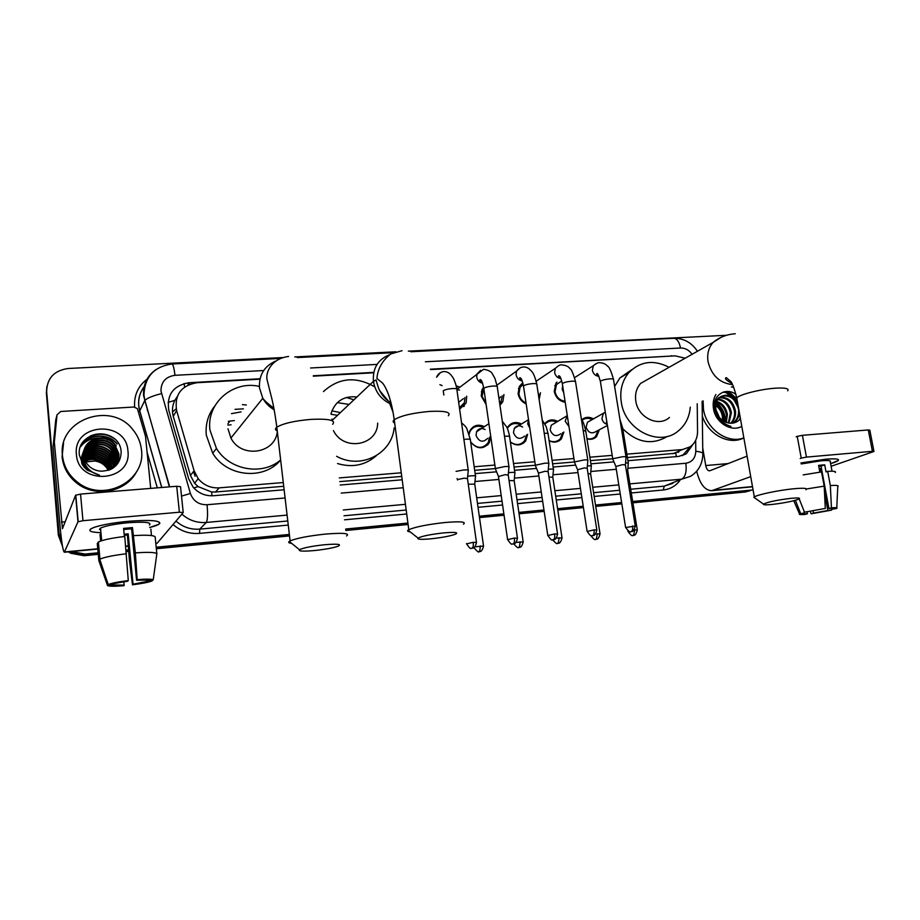 <?xml version="1.0" encoding="UTF-8"?>
<svg xmlns="http://www.w3.org/2000/svg" width="920" height="920" viewBox="0 0 920 920"><rect width="100%" height="100%" fill="white"/><g stroke="black" fill="none" stroke-linecap="round" stroke-linejoin="round"><path stroke-width="1.38" d="M490.647 436.482L489.313 442.738C483.448 449.615 477.238 449.42 470.683 442.175M527.631 434.297L525.711 440.875C521.306 445.809 516.2 446.211 510.393 442.072M563.856 432.032L561.441 438.817C558.003 442.382 553.897 443.026 549.125 440.76M599.369 429.732L596.539 436.643C593.883 439.162 590.697 439.898 586.983 438.851M466.693 396.209L466.141 402.983L459.632 409.159M503.964 394.519L502.826 401.683L499.928 405.11M486.128 404.501L481.229 396.025L482.022 389.689L483.598 387.124M540.466 392.736L539.131 399.625M526.171 403.926C521.721 401.948 519.029 398.521 518.098 393.668L519.34 386.377L522.79 382.72M565.202 402.258C559.303 401.154 555.657 397.52 554.265 391.356L555.922 383.318L556.933 382.053M558.716 441.025L558.543 440.404M523.48 443.129L523.308 442.267M487.565 445.027L487.416 443.911M177.123 396.773L174.846 400.361C172.327 405.49 171.798 410.803 173.27 416.288L190.44 475.49L194.591 483.218L198.099 486.611L211.657 492.004L215.487 492.004L283.716 486.289M353.866 399.82L346.391 397.452M147.43 410.711L147.476 409.699M627.417 457.539L675.901 453.203L676.246 456.619M339.767 481.608L401.741 476.422M474.685 470.315L495.397 468.579M514.061 467.026L535.348 465.244M552.621 463.795L574.459 461.966M590.398 460.632L612.731 458.769M685.147 358.225L675.234 355.856L430.606 369.587M626.865 454.147L682.49 449.546L690.253 446.763C695.048 443.187 697.486 438.092 697.556 431.48L697.21 403.742M259.934 379.178L196.857 382.72C181.021 385.606 174.282 394.887 176.617 410.561L194.097 470.718L198.214 478.699C203.734 485.242 210.737 488.29 219.236 487.853L283.279 482.551M339.308 477.917L401.269 472.799M474.179 466.773L494.879 465.06M513.544 463.519L534.83 461.748M552.092 460.322L573.919 458.516M589.858 457.205L612.191 455.354M373.692 372.784L313.317 376.176M581.727 419.784C585.246 416.841 589.179 416.553 593.515 418.922M544.789 423.637C548.354 419.566 552.713 418.83 557.83 421.429M507.173 428.041L507.621 427.202C511.163 422.36 515.775 421.291 521.456 423.993M468.959 433.573L469.752 431.031C473.156 425.27 478.043 423.798 484.403 426.627M456.182 385.859L459.908 387.136M463.795 406.582L463.737 404.719M501.63 403.478L501.63 402.5M62.479 546.238L58.374 535.302L58.719 534.393L62.18 544.387L58.719 534.393L46.368 393.081L46.851 386.538M98.118 552.793L84.973 554.058L84.525 554.886L69.885 551.712L84.525 554.886L98.187 553.575L84.525 554.886L84.065 555.714L70.874 553.299L68.367 551.851M753.031 489.704L747.902 491.084L632.787 502.147L747.902 491.084L752.537 489.831L745.292 491.993L632.903 502.826M621.736 503.217L595.619 505.724L621.736 503.217M583.314 506.909L557.692 509.381L583.314 506.909M544.077 510.692L518.949 513.107L544.077 510.692M503.964 514.544L479.4 516.902L503.964 514.544M408.008 523.779L345.759 529.759L408.008 523.779M289.432 535.175L156.273 547.986L289.432 535.175M128.501 550.654L126.155 550.884L128.501 550.654M749.915 490.739L745.292 491.993M621.839 503.884L595.734 506.402M583.418 507.587L557.796 510.059M544.18 511.37L519.053 513.797M504.068 515.234L479.492 517.603M408.112 524.492L345.839 530.483M289.524 535.911L156.342 548.745M128.57 551.425L126.224 551.655M98.256 554.346L84.065 555.714M58.374 535.302L46.368 393.081L59.075 533.473L46.655 391.621C46.954 378.223 54.119 370.518 68.172 368.494L282.509 357.558M675.188 355.856L430.364 369.196M728.697 391.552L736.391 398.417L728.697 391.552M408.342 351.141L726.432 335.294M294.768 356.937L395.818 351.785M84.973 554.058L71.553 551.551M61.881 542.42L59.075 533.473M750.524 490.164L632.684 501.48M621.621 502.538L595.516 505.046M583.211 506.23L557.577 508.691M543.973 509.99L518.846 512.405M503.861 513.843L479.297 516.2M407.916 523.054L345.667 529.034M289.351 534.439L156.193 547.216M128.421 549.884L126.074 550.114M724.327 391.793L725.857 392.598M734.137 399.993L738.001 406.893M373.784 372.37L313.294 375.762M260.038 378.752L188.91 382.731C173.202 385.595 166.508 394.772 168.808 410.285L188.657 478.791L193.062 487.082C198.513 493.304 205.355 496.19 213.589 495.73L284.119 489.773M627.923 460.701L678.822 456.4L686.331 453.755L692.978 444.337M340.193 485.024L402.19 479.791M475.145 473.616L496.593 471.81M514.533 470.292L536.555 468.429M553.115 467.026L575.655 465.117M590.904 463.829L613.939 461.886M188.91 382.731L188.036 384.249L190.014 384.134M689.908 446.993L682.456 455.664M825.481 459.241C833.301 458.574 837.625 458.746 838.453 459.735C838.833 460.678 836.222 461.989 830.622 463.668L838.166 460.552C839.569 458.884 835.337 458.447 825.481 459.241L800.986 462.944L825.481 459.241M696.693 471.201C699.821 483.943 704.846 490.429 711.793 490.682L750.708 476.629M831.116 466.291L873.954 451.478L872.424 451.306L868.284 429.95L869.825 430.157L873.931 451.317M806.449 457.102L801.239 458.125L797.237 436.367L802.412 435.309L806.449 457.102L872.424 451.306M800.17 458.516L801.239 458.125M802.412 435.309L868.284 429.95M797.237 436.367L796.168 436.781M747.086 456.136L709.584 470.856C707.756 470.764 706.48 468.993 705.744 465.543L702.731 448.04M818.754 466.267L821.019 466.118L828.943 508.541C831.956 508.357 833.14 508.53 832.473 509.036L831.864 509.346L831.703 508.495M820.674 472.017L820.053 468.683L821.422 468.28M824.515 492.648L827.85 510.519L813.51 513.107L813.084 510.761M819.846 472.121L818.593 465.393L821.824 465.048L824.711 464.83L826.033 471.902L827.678 471.339C833.831 470.994 836.349 471.373 835.245 472.5M801.17 463.956L821.043 460.805C828.207 460.23 831.289 460.552 830.265 461.771L832.036 471.212M803.183 474.904L821.537 471.914L824.193 486.139L825.297 508.438L804.494 512.187L799.216 498.916M806.414 488.98L824.193 486.139M810.301 511.336L811.118 513.808L813.51 513.107M827.85 510.519L831.553 510.14L831.588 508.484M831.553 510.14L811.118 513.808M807.139 511.911L807.472 513.728L805.092 514.441C800.584 514.774 798.721 514.591 799.491 513.9L804.344 512.969L803.942 510.807M795.397 500.307L800.572 513.371M804.494 512.187L825.297 508.438M807.472 513.728C804.367 513.923 803.148 513.762 803.827 513.233L804.344 512.969M828.943 508.541L831.438 507.805L830.334 485.541L827.678 471.339M830.334 485.541C836.487 485.139 839.005 485.472 837.878 486.519M831.438 507.805C836.004 507.483 837.763 507.702 836.74 508.438L831.864 509.346M821.019 466.118L824.711 464.83M820.053 468.683L821.48 468.544M733.942 399.786L738.208 407.675M743.843 437.885C727.755 444.233 706.376 429.295 703.49 409.469L703.064 400.844M732.722 423.131L732.78 423.108C737.138 419.957 739.059 415.391 738.53 409.4C735.724 398.854 729.894 394.519 721.05 396.393M733.079 423.085L733.803 422.648C736.839 420.635 738.748 417.565 739.519 413.448M730.756 423.234C733.746 419.957 734.976 415.966 734.447 411.274C732.274 402.051 727.191 397.532 719.21 397.739M731.296 423.246C734.608 419.957 736 415.805 735.459 410.815C733.148 401.258 727.869 396.773 719.647 397.359M728.318 423.027L730.399 413.137C728.744 405.225 724.488 400.706 717.657 399.579M728.95 423.131L731.411 412.678C729.629 404.432 725.167 399.901 718.014 399.061M725.615 422.222L726.397 414.978C725.19 408.468 721.866 404.156 716.427 402.051M726.317 422.498L727.398 414.517C726.075 407.64 722.51 403.259 716.692 401.361M722.499 420.44L722.442 416.794C721.706 412.01 719.474 408.261 715.737 405.536M723.338 421.026L723.431 416.346C722.568 411.079 720.038 407.134 715.841 404.524M718.876 397.659C715.357 400.648 714.081 404.869 715.07 410.297M740.45 418.715C737.886 421.831 734.551 423.338 730.445 423.223C722.924 422.475 718.117 418.013 716.024 409.848L715.863 408.698C715.311 403.684 716.645 399.843 719.877 397.175C726.535 393.346 732.458 395.301 737.668 403.041M715.702 401.833L714.794 401.637M715.99 401.2L714.966 401.039M719.382 417.392L716.047 409.94M741.807 426.374C731.296 432.423 715.484 422.648 713.494 408.744C712.632 403.431 713.437 398.693 715.898 394.519M736.023 394.507C725.535 386.296 711.815 395.864 714.472 409.17L718.773 419.094C722.154 423.234 726.225 425.684 730.974 426.443C722.442 423.729 717.428 418.186 715.932 409.803L715.863 408.698M731.342 386.894L733.734 387.308M743.797 437.897C729.272 445.671 707.974 434.55 702.317 416.012M725.086 421.992C725.558 413.977 722.614 407.525 716.243 402.626M736.276 398.728C732.688 394.53 728.479 392.276 723.626 391.978M724.638 421.774C724.96 414.138 722.119 407.916 716.105 403.109M739.577 419.692L740.232 417.53M737.334 401.143C733.516 395.508 728.709 392.529 722.901 392.219M791.096 498.318C776.952 500.054 767.751 501.986 763.462 504.114C762.99 504.93 765.842 505.046 772.029 504.459C784.139 503.022 793.063 501.25 798.801 499.134C800.918 497.938 798.353 497.674 791.096 498.318M755.262 498.295L754.319 496.949C757.263 494.672 779.332 490.084 794.063 488.727C803.735 487.876 807.679 488.198 805.908 489.693M649.566 378.35L640.699 383.364C636.456 388.113 634.823 394.001 635.812 401.039C637.917 417.599 658.628 427.593 669.449 417.45M690.299 407.146C689.425 417.197 685.377 425.166 678.167 431.054C659.364 447.35 624.795 430.008 621.264 402.028C619.631 390.471 622.161 380.661 628.866 372.611C640.24 361.215 653.66 359.433 669.105 367.298M614.617 386.446L619.919 377.913L631.798 369.667M667.506 436.344C652.188 445.406 637.272 442.865 622.759 428.743M443.417 532.922C430.433 534.405 421.969 536.118 418.025 538.073C416.921 539.453 421.36 539.683 431.342 538.775C442.232 537.567 450.259 536.049 455.423 534.221C458.942 532.381 454.94 531.944 443.417 532.922M410.228 531.898C407.744 531.599 407.019 531.012 408.031 530.161L408.791 529.69C415.564 526.827 427.639 524.434 445.004 522.514C460.541 521.226 466.681 521.778 463.427 524.181M356.879 396.968C343.631 395.68 335.006 401.292 330.993 413.793M331.085 414.276L337.502 415.311M323.449 391.598C338.801 377.671 355.891 376.084 374.728 386.837M379.661 390.62L388.136 400.752M389.735 403.581L393.116 412.47M333.431 430.594C343.678 451.754 377.568 445.694 377.683 423.108M394.151 427.915C391.816 453.951 360.64 469.844 336.628 456.297M376.372 455.676C365.286 465.29 352.337 467.912 337.525 463.542M331.913 419.106L333.166 419.416M340.377 412.597L331.867 410.86M337.295 402.615L349.002 404.432M324.162 544.778C311.546 546.192 303.312 547.837 299.471 549.712C298.183 551.275 303.312 551.54 314.87 550.505C325.381 549.355 333.132 547.929 338.1 546.216C342.067 544.168 337.421 543.685 324.162 544.778M291.697 543.398C288.811 543.03 287.994 542.374 289.248 541.409L290.111 540.914C296.666 538.2 308.372 535.934 325.209 534.106C343.148 532.657 350.255 533.278 346.529 535.969M227.987 423.648L229.965 420.98M231.495 413.643L241.052 411.884M228.355 421.303L234.347 420.578M242.431 404.627L246.353 404.995M280.635 459.954C262.349 475.916 229.609 470.327 216.441 448.454L209.944 430.054C206.264 403.213 233.013 380.167 259.348 386.4M280.646 459.988C264.063 480.447 226.918 477.123 212.704 453.238L206.298 435.114C205.298 424.108 208.161 414.356 214.877 405.881M227.999 428.823L230.92 438.035C241.166 458.838 275.39 453.744 277.311 431.549M227.873 425.074L231.092 424.81M235.06 409.331L243.386 408.859M561.764 380.96L556.508 384.514L555.024 391.609C556.324 397.221 559.67 400.43 565.053 401.235M562.649 385.733L562.166 389.298L563.73 392.736M626.071 457.32C626.554 456.745 625.301 456.561 622.334 456.768L613.26 458.654L612.893 459.425M635.237 525.837L625.416 464.979L622.713 464.611L615.848 466.486M523.158 384.226L520.03 387.469L518.926 393.921C519.742 398.199 522.1 401.212 526.021 402.948M587.88 460.552C588.386 459.942 587.075 459.747 583.947 459.966L574.885 461.863L574.62 462.622M596.804 529.805L587.19 468.291L584.349 467.9L577.553 469.763M500.457 404.685L500.273 403.409M538.568 395.864L538.683 393.898M483.759 388.999L482.103 396.278L485.967 403.362M548.872 463.852C549.412 463.209 548.044 463.013 544.743 463.231L535.693 465.14L535.509 465.876M557.543 533.841L548.136 471.661L545.158 471.247L538.43 473.11M464.358 405.961L464.14 404.432M499.663 403.293L501.147 401.223L502.216 395.726M499.008 398.751L500.56 396.865M458.24 388.424L456.596 387.837M459.563 390.114L456.998 389.574M509.024 467.222C509.611 466.555 508.162 466.336 504.678 466.578L495.65 468.487L495.546 469.211M517.431 537.981L508.254 475.111L505.114 474.674L498.467 476.525M459.448 407.836L464.393 402.649L464.991 397.474M458.666 402.304L463.392 398.647M468.303 470.66C468.924 469.959 467.406 469.74 463.737 469.982L456.067 471.362M457.067 478.538L457.608 480.022M476.445 542.213L467.486 478.63L464.186 478.17L457.677 479.55M592.284 419.6C588.558 417.714 585.143 417.933 582.038 420.267M590.444 420.612L587.466 422.257L586.132 427.19C588.271 432.814 591.629 434.217 596.206 431.411L607.418 425.477M559.176 440.76L559.084 440.116M586.948 438.61C590.283 439.415 593.147 438.679 595.516 436.402L598.126 430.387M628.337 463.254L625.565 462.702M637.261 529.793L627.705 470.695L626.279 470.304M556.634 422.119C552.115 420.014 548.251 420.67 545.031 424.097M554.783 423.2L551.252 425.247L550.16 429.87C552.506 435.758 556.014 437.069 560.705 433.791M591.318 466.44C591.779 465.876 590.513 465.704 587.5 465.922L587.351 465.934M524.009 442.727L523.894 441.933M549.091 440.577C553.495 442.543 557.267 441.887 560.406 438.621L562.637 432.71M600.001 533.68L590.651 473.961L588.018 473.604M520.294 424.706C515.085 422.441 510.887 423.51 507.713 427.903L507.38 428.501M522.64 427.029C519.317 425.063 516.534 425.523 514.303 428.386L513.475 432.595C516.074 438.794 519.754 439.967 524.526 436.114M553.518 469.706C554.024 469.108 552.69 468.924 549.528 469.154L548.32 469.28M561.982 537.648L552.816 477.284L548.952 477.02M488.129 444.429L488.002 443.543M510.37 441.922C515.798 445.728 520.57 445.326 524.664 440.703L526.447 434.987M483.276 427.363C477.434 424.982 472.983 426.42 469.913 431.664L469.142 434.171M485.093 429.525C481.47 427.708 478.63 428.455 476.583 431.733L476.054 435.378C478.986 441.933 482.85 442.934 487.646 438.357M514.935 473.029C515.476 472.409 514.073 472.213 510.738 472.454L508.438 472.719M523.146 541.684L514.199 480.688L509.047 480.562M470.649 441.91C476.778 448.902 482.643 449.144 488.244 442.623L489.509 437.195M475.548 476.422C476.111 475.778 474.639 475.571 471.132 475.824L467.682 476.249M483.494 545.824L474.754 484.161L468.28 484.207M128.559 521.272C148.649 519.765 159.091 520.386 159.885 523.135C159.355 524.469 155.928 525.918 149.615 527.493L158.562 524.423C162.392 520.685 152.386 519.639 128.559 521.272C113.873 522.675 102.534 524.664 94.564 527.217C86.595 530.334 88.722 532.151 100.947 532.68C90.976 532.323 87.722 530.99 91.172 528.666C97.635 525.584 110.101 523.112 128.559 521.272M54.372 441.772L53.118 446.556L54.372 441.772L57.029 414.828L60.674 411.493L133.894 407.019L137.379 408.606L145.487 436.183L150.708 488.382M53.118 447.212L60.007 525.734C61.548 542.213 62.974 551.045 64.319 552.241L77.981 521.824L75.59 495.259L62.445 528.712L54.361 442.428M53.118 446.556L55.74 419.991L57.029 414.828M155.825 543.536L157.216 543.145L183.218 512.555L179.388 512.221L176.709 486.266L180.538 486.703L183.195 512.348M75.59 495.259L80.546 494.097L82.961 520.697L179.388 512.221M82.961 520.697L77.981 521.824M80.546 494.097L176.709 486.266M123.694 529.495L131.618 528.804L136.608 580.278L153.214 579.887C152.007 579.002 146.659 578.922 137.184 579.634L135.343 552.885L132.457 527.585L123.59 528.39L124.373 536.509M146.728 580.14L146.855 581.463L133.032 584.2L128.179 533.807L124.154 534.244M100.717 530.242L99.475 529.322L100.521 528.137C105.19 525.906 114.206 524.112 127.57 522.778C144.865 521.582 152.133 522.341 149.373 525.067M101.465 540.764L100.774 533.381L100.05 534.669L100.636 541.04M124.246 535.302L127.385 534.957L129.432 560.406L132.48 584.809L133.032 584.2M98.072 543.409L97.255 543.49L98.831 560.521L107.502 585.557L112.941 584.993L112.849 584.085M97.968 542.248L98.382 541.995C102.787 539.89 111.584 538.05 124.763 536.463L128.282 580.554L127.73 581.198L108.272 584.556L99.555 559.383L97.968 542.248M99.555 559.383L99.969 559.141C104.397 557.163 113.218 555.358 126.431 553.748M146.855 581.463L152.191 580.899L152.329 579.979M152.191 580.899C148.752 582.256 142.186 583.556 132.48 584.809M124.027 581.727L123.82 585.718C114.505 586.454 109.066 586.396 107.502 585.557M108.272 584.556C111.55 583.188 118.22 581.854 128.282 580.554M124.349 585.108L112.941 584.993M150.857 529.115L151.489 535.555M133.665 535.635C146.809 534.819 153.985 535.245 155.169 536.9L156.848 553.782L153.214 579.887M135.343 552.885C148.511 551.977 155.675 552.276 156.848 553.782M136.608 580.278L137.184 579.634M131.618 528.804L132.457 527.585M127.385 534.957L128.179 533.807M100.05 534.669L101.12 534.566M62.456 455.503C57.661 419.474 111.193 400.706 132.871 429.663C137.781 435.608 140.645 442.336 141.45 449.834C146.176 480.861 103.511 503.332 77.659 482.298C68.712 475.318 63.641 466.394 62.456 455.503M136.562 471.73C126.385 491.82 95.852 498.145 77.234 483.437C68.31 476.479 63.261 467.59 62.088 456.745L63.549 443.026M116.644 463.784L117.748 456.285L113.298 446.246C103.247 434.056 80.684 442.658 82.949 457.884L85.767 465.44M117.15 462.863L118.668 454.353L114.195 444.245C104.34 432.342 82.179 440.082 83.605 455.159M116.771 463.553L117.978 455.803L113.516 445.74C103.454 433.538 80.856 442.152 83.122 457.401L84.157 461.621M113.079 468.073C117.323 464.117 119.266 459.39 118.898 453.87L114.425 443.75C104.719 432.055 82.903 439.231 83.766 454.123L83.835 455.48C84.318 459.942 86.296 463.703 89.769 466.773C93.288 469.694 97.37 471.155 101.993 471.178C114.011 470.2 120.393 463.967 121.164 452.467C120.497 426.305 76.532 429.536 79.304 454.882L83.639 466.647L86.813 469.832L99.544 475.214C88.86 472.052 83.536 465.462 83.57 455.446L83.766 454.123M116.093 464.657L116.828 458.183L112.412 448.212C102.419 436.103 79.994 444.659 82.248 459.804C82.685 464.025 84.674 467.659 88.193 470.706M116.23 464.439L117.058 457.711L112.631 447.718C102.626 435.597 80.166 444.164 82.42 459.322C82.869 463.553 84.847 467.199 88.377 470.246M115.483 465.508L115.931 460.069L111.538 450.156C101.614 438.127 79.315 446.648 81.546 461.69L81.984 464.117M115.632 465.301L116.15 459.597L111.757 449.673C101.809 437.621 79.488 446.154 81.719 461.219L82.696 465.29M114.816 466.325L115.034 461.921L110.676 452.065C101.165 444.222 92.207 444.532 83.789 452.996M114.988 466.129L115.264 461.46L110.883 451.593C101.246 443.67 92.218 444.049 83.812 452.732M114.091 467.107L114.16 463.76L109.813 453.962C100.878 446.418 92.195 446.453 83.766 454.066M114.275 466.911L114.379 463.3L110.032 453.491C100.947 445.878 92.195 445.97 83.766 453.79M113.321 467.854L113.287 465.577L108.974 455.837C100.59 448.603 92.195 448.373 83.812 455.147M113.516 467.671L113.505 465.117L109.181 455.365C100.659 448.063 92.195 447.902 83.789 454.871M112.481 468.452L108.146 457.688C100.303 450.777 92.23 450.305 83.927 456.251M112.7 468.315L108.353 457.228C100.372 450.236 92.218 449.822 83.881 455.975M111.803 468.843L107.525 459.057C100.096 452.398 92.276 451.743 84.065 457.091M111.561 468.97L107.318 459.517C100.038 452.939 92.299 452.226 84.123 457.366M110.561 469.476L106.501 461.322C99.785 455.089 92.414 454.158 84.41 458.505M110.825 469.361L106.709 460.874C99.843 454.56 92.379 453.675 84.329 458.217M109.457 469.947L105.708 463.105C99.555 457.24 92.575 456.101 84.79 459.678M109.745 469.832L105.903 462.656C99.613 456.711 92.54 455.618 84.686 459.379M108.238 470.361L104.903 464.864C99.314 459.39 92.77 458.068 85.284 460.874M108.548 470.269L105.11 464.428C99.371 458.861 92.724 457.573 85.157 460.575M85.813 461.921L94.886 461L85.755 461.805M84.145 462.518L83.248 463.013M82.961 463.185L82.179 463.703M127.914 450.8C132.411 481.988 78.212 486.392 76.418 454.503C72.519 422.935 126.27 419.589 127.914 450.8M94.886 461C100.924 461.966 105.34 465.048 108.157 470.269M116.265 445.74L114.367 443.854M107.881 439.794L107.019 439.461M98.52 437.943C90.93 438.196 84.962 441.128 80.615 446.729M81.754 444.303C89.665 433.803 108.41 433.538 117.058 444.015L117.173 443.762C108.583 433.366 90.022 433.527 82.018 443.831M111.182 436.471C104.248 433.136 97.221 433.021 90.079 436.137M114.678 438.978C105.8 432.975 96.703 432.607 87.4 437.851M168.015 402.408L174.846 400.361M688.631 447.752L689.459 448.074M211.968 495.811L211.657 492.004M193.786 487.933L198.099 486.611M184.609 387.021L184.08 383.513M672.969 453.732L682.49 449.546M215.487 492.004L219.236 487.853M190.44 475.49L194.097 470.718M173.27 416.288L176.617 410.561M172.488 411.93L176.191 408.871M670.91 356.097L671.634 355.672M692.105 354.28C689.045 350.037 685.17 347.944 680.512 348.001L425.385 361.79M697.429 351.267C691.644 342.562 683.779 338.238 673.808 338.296C676.994 338.572 679.236 341.803 680.512 348.001M263.672 370.53L174.961 375.314C165.669 376.717 161.011 381.961 160.977 391.046L190.394 493.442C193.246 501.089 198.8 504.85 207.058 504.735L285.085 497.973M169.372 486.864L143.589 395.657C142.887 384.686 147.016 375.981 155.974 369.564M144.82 385.882C140.185 391.702 138.172 398.348 138.805 405.823L139.76 410.815L144.808 400.441C147.303 398.049 152.858 395.784 161.483 393.622M679.799 480.585C675.613 486.093 670.105 489.221 663.274 489.98L631.304 492.97M620.264 494.005L594.17 496.443M581.877 497.593L556.266 499.997M542.662 501.262L517.558 503.619M502.584 505.011L478.032 507.311M406.72 513.992L344.517 519.811M288.259 525.078L199.571 533.381C189.508 534.129 180.677 531.173 173.052 524.503M157.297 487.853L147.096 452.295M134.63 407.042C133.837 395.209 138.207 385.744 147.752 378.66M46.655 391.621L46.368 393.081M627.877 468.268L685.848 463.254C692.093 462.173 695.405 458.171 695.796 451.248C701.316 451.938 703.65 452.996 702.822 454.411C702.489 464.059 698.406 471.362 690.575 476.307L681.755 479.159L664.228 486.139L672.876 483.333M138.506 411.631L139.76 410.815L161.793 487.485M287.086 515.096L206.298 522.445L199.732 529.126L287.776 520.984M207.058 504.735C207.897 514.153 207.644 520.053 206.298 522.445C197.006 523.112 188.876 520.341 181.873 514.13M175.973 521.065C182.781 527.102 190.693 529.793 199.732 529.126L199.571 533.381M685.848 463.254C686.826 471.523 685.457 476.836 681.755 479.159L629.844 483.885M618.803 484.897L592.733 487.266M580.439 488.382L554.852 490.716M541.259 491.958L516.189 494.235M501.227 495.592L476.698 497.835M405.433 504.321L343.298 509.979M344.011 515.775L406.191 510.025M477.491 503.424L502.032 501.159M516.994 499.767L542.087 497.444M555.68 496.19L581.29 493.822M593.584 492.683L619.666 490.268M630.706 489.244L664.228 486.139L663.274 489.98M695.796 451.248L695.658 440.323M377.062 364.4L310.615 367.988M341.205 493.108L403.247 487.738M474.984 481.516L498.881 479.447M514.406 478.101L538.867 475.985M553.012 474.766L577.99 472.592M590.824 471.488L616.296 469.28M181.516 496.121L190.394 493.442M169.694 486.841L144.808 400.441L143.968 395.151C144.612 376.993 153.951 366.608 171.971 363.998C173.144 364.423 174.133 368.207 174.961 375.314M678.799 452.088L678.787 451.168M713.414 490.291L752.48 486.576M705.744 465.543L728.26 463.565M724.764 391.69L731.906 396.899M787.704 390.804C789.303 388.527 785.3 387.653 775.698 388.171C761.07 389.034 739.461 394.484 736.759 397.911L737.104 399.889M720.946 337.433L713.138 342.389C708.584 347.553 706.894 354.027 708.078 361.778C711.62 375.567 719.773 383.18 732.527 384.617M448.316 415.759C451.341 412.171 445.165 410.711 429.778 411.401C412.597 412.942 400.763 415.725 394.243 419.75C392.633 421.107 392.782 422.211 394.691 423.062M389.171 354.89C377.809 359.651 372.554 368.46 373.416 381.317L373.428 381.351C375.303 392.15 381.305 399.809 391.402 404.317M332.649 424.304C336.156 420.267 329.026 418.611 311.259 419.359C294.63 420.785 283.142 423.395 276.805 427.202C274.896 428.697 275.045 429.928 277.242 430.916M275.609 361.089C264.155 366.263 258.784 375.222 259.486 387.964L262.798 398.279C265.535 403.155 269.341 406.996 274.229 409.814M195.097 476.249L193.671 472.006M632.592 525.918C632.937 528.954 632.488 530.851 631.223 531.61L631.522 531.576C631.039 530.978 633.397 533.496 635.271 526.056L625.623 527.528M615.802 466.175L625.588 527.309C631.246 535.256 630.533 530.288 631.016 531.656L630.959 531.656M596.01 363.676L593.319 365.7L592.376 370.242C593.262 373.899 595.447 375.935 598.943 376.372M626.002 456.872L613.536 379.799C613.985 379.051 612.731 378.741 609.776 378.867L609.385 378.902C604.854 379.373 601.852 380.19 600.357 381.317L600.449 381.938M594.021 529.874C594.366 532.956 593.94 534.865 592.744 535.624L593.055 535.589C592.549 535.026 594.987 537.452 596.85 530.035L594.021 529.874L587.132 531.484M577.507 469.43L587.098 531.254C589.72 535.187 591.284 536.67 591.801 535.693L592.491 535.681M558.348 365.838L555.335 368.322L554.622 372.462C555.45 376.015 557.566 378.074 560.993 378.637M587.799 460.069L575.609 382.202C576.081 381.409 574.77 381.075 571.653 381.213L571.251 381.248C566.778 381.708 563.799 382.501 562.327 383.628L562.419 384.284M554.622 533.933C554.955 537.038 554.564 538.971 553.426 539.718L553.759 539.683C553.23 539.166 555.76 541.5 557.589 534.094L554.622 533.933L547.803 535.532M538.384 472.753L547.756 535.279C550.378 539.281 551.954 540.776 552.483 539.787L553.196 539.775M519.88 368.046L516.545 371.105L516.085 374.728C516.833 378.178 518.88 380.247 522.215 380.937M548.791 463.346L536.866 384.652C537.384 383.824 535.992 383.467 532.714 383.605L532.312 383.64C527.884 384.088 524.952 384.87 523.48 385.986L523.583 386.676M514.349 538.073C514.683 541.213 514.326 543.156 513.256 543.915L513.601 543.881C513.038 543.386 515.672 545.629 517.477 538.246L514.349 538.073L507.598 539.66M498.41 476.157L507.564 539.408C510.186 543.455 511.761 544.973 512.302 543.984L513.038 543.962M480.608 370.3L476.951 374.06L476.721 377.05C477.411 380.374 479.377 382.455 482.597 383.26M508.944 466.693L497.306 387.159C497.858 386.285 496.397 385.917 492.936 386.055L492.522 386.089C488.163 386.526 485.254 387.297 483.805 388.378L483.909 389.114M473.19 542.305C473.524 545.479 473.19 547.446 472.201 548.193L472.546 548.159C471.96 547.722 474.743 549.792 476.479 542.478L473.19 542.305L466.52 543.892M472.041 548.24L471.224 548.262C470.683 549.263 469.096 547.722 466.474 543.616M440.473 372.6L436.563 377.223C437.885 374.06 440.185 372.174 443.474 371.565C447.074 371.369 450.018 373.14 452.318 376.855C453.296 377.108 456.239 384.709 456.78 388.953M468.222 470.108L456.895 389.712C457.47 388.792 455.94 388.412 452.295 388.562L451.881 388.585C447.568 389.01 444.693 389.769 443.256 390.839L443.842 395.013M439.886 384.663L442.117 385.618M634.685 529.874L633.627 535.359C633.144 534.773 635.421 537.28 637.284 530L634.202 529.931M628.188 531.082L627.877 531.219C633.362 538.924 632.719 534.106 633.155 535.428L633.098 535.44M587.466 422.257L605.291 412.183L603.29 413.54L601.944 418.577C602.611 421.647 604.371 423.591 607.246 424.396M628.279 462.841L622.69 428.341L621.276 427.627M597.298 533.761L596.344 539.292C595.838 538.729 598.195 541.155 600.035 533.887L595.734 533.957M590.629 535.486C596.401 542.731 595.217 538.062 595.872 539.361L595.815 539.373M567.26 415.518L565.202 421.233L568.962 426.535M591.249 466.014L585.775 431.169L583.153 430.41M559.141 537.728L558.29 543.306C557.738 542.777 560.211 545.111 562.016 537.866L556.404 538.096M552.621 539.798C558.612 546.606 556.957 542.098 557.796 543.375L557.75 543.386M514.303 428.386L528.528 419.647L527.7 423.947L529.782 428.03M553.449 469.246L548.101 434.056C548.584 433.389 547.297 433.147 544.237 433.308M520.156 541.776L519.42 547.4C518.903 546.894 521.387 549.159 523.181 541.926L516.189 542.363M513.716 543.846C519.765 550.746 518.063 546.181 518.926 547.481L518.88 547.481M514.866 472.546L509.645 437C510.163 436.287 508.76 436.034 505.436 436.229L504.493 436.31M480.343 545.916L479.711 551.586C479.171 551.115 481.746 553.288 483.529 546.066L475.019 546.802M473.892 547.653C480.872 555.691 478.25 549.964 479.216 551.666L479.171 551.666M475.479 475.916L470.384 440.013C470.936 439.265 469.453 439.001 465.957 439.197L463.898 439.415M64.572 551.942L97.75 548.791M125.695 546.135L128.041 545.916M155.802 543.271L157.216 543.145M61.375 522.111L65.205 521.766M561.441 438.817L555.599 442.025M596.539 436.643L591.617 439.197M502.826 401.683L499.732 403.776M194.591 483.218L198.214 478.699M70.874 553.299L71.691 551.62M144.854 385.744C138.931 393.231 137.218 401.614 139.713 410.895L161.713 487.485M702.799 453.272L702.121 401.315M673.808 338.296L410.872 351.762M393.392 352.659L297.229 357.581M280.151 358.455L171.971 363.998M144.589 400.763L144.693 399.981M677.982 452.467L677.982 451.524M683.79 454.848L686.331 453.755M711.793 490.682L752.514 486.806M799.491 513.9L793.776 500.733M836.763 507.828L837.775 486.588M733.803 422.648L732.78 423.108M763.462 504.114L753.882 497.306M731.906 383.433C726.006 380.167 724.155 378.247 726.363 377.648L730.675 381.409C732.216 382.743 734.24 388.251 736.759 397.911L754.319 496.949M640.699 383.364L713.138 342.389C719.474 337.226 726.846 334.351 735.252 333.764M628.866 372.611L619.919 377.913M418.025 538.073L408.031 530.161M402.051 350.692L390.77 353.935C382.341 360.559 377.717 368.747 376.912 378.499L382.628 383.099C387.849 390.011 391.724 402.224 394.243 419.75L408.791 529.69M332.12 420.44L373.428 381.351L376.027 379.971L378.005 386.411C378.499 388.849 382.984 398.671 390.954 402.523M299.471 549.712L289.248 541.409M288.558 356.466C271.538 358.593 265.627 372.082 266.995 379.362L270.802 394.634C273.102 403.006 275.103 413.862 276.805 427.202L290.111 540.914M216.441 448.454L212.704 453.238M230.92 438.035L262.798 398.279C264.247 400.418 267.961 403.765 273.953 408.33M556.508 384.514L554.76 385.641M574.609 377.625L593.319 365.7C596.424 363.365 598.356 362.376 599.115 362.721C602.876 362.756 605.693 363.917 607.545 366.195C609.12 366.643 611.087 370.978 613.444 379.19M612.766 458.953L600.357 381.317C598.414 374.888 597.275 372.404 596.931 373.853C596.148 373.945 596.746 374.635 598.736 375.912M615.768 466.198L612.72 458.999M625.404 464.692L626.014 457.366M520.03 387.469L518.431 388.562M536.21 381.213L555.335 368.322C558.153 365.769 560.176 364.619 561.418 364.86C565.8 365.217 568.675 366.528 570.032 368.77C571.262 368.874 573.091 373.129 575.506 381.547M574.482 462.116L562.327 383.628C559.969 374.164 559.314 376.475 558.842 375.739C557.968 375.831 558.612 376.625 560.774 378.131M577.472 469.464L574.425 462.162M587.178 467.969L587.811 460.598M482.827 390.666L481.367 391.713M496.972 385.135L516.545 371.105C518.891 368.391 521.019 367.046 522.928 367.046C525.124 366.735 527.252 367.391 529.31 369.012C531.691 371.622 533.761 371.691 536.762 383.962M535.371 465.347L523.48 385.986C521.398 376.751 520.8 378.66 519.915 377.614C519.294 378.315 519.995 379.235 522.008 380.385M538.338 472.788L535.313 465.393M548.124 471.327L548.803 463.898M457.079 389.309L483.621 369.288C488.658 370.07 491.659 371.772 492.66 374.394L494.994 378.534L497.191 386.423M495.397 468.648L483.805 388.378C481.413 377.832 481.034 380.719 480.148 379.466C479.331 380.109 480.079 381.179 482.39 382.685M498.364 476.192L495.339 468.694M508.242 474.754L508.955 467.268M467.486 478.262L468.234 470.718M622.61 427.869L619.953 419.451M606.958 422.636L606.292 422.268L607.143 423.775M627.693 470.43L628.291 463.289M551.252 425.247L567.284 415.656M585.695 430.663C584.234 424.522 582.808 420.75 581.417 419.336M590.64 473.673L591.261 466.486M548.021 433.527L546.216 426.684L542.236 420.06M552.805 476.985L553.46 469.752M476.583 431.733L488.899 423.683M509.565 436.436C509.944 436.793 507.518 427.788 506.586 426.834L502.297 421.268M514.188 480.366L514.878 473.075M470.292 439.415L466.934 428.892C466.221 427.144 464.428 425.155 461.575 422.901M474.754 483.828L475.479 476.479M64.319 552.241L97.773 549.056M125.718 546.399L128.064 546.181M75.785 495.075L78.177 521.64M101.683 540.695L100.521 528.137M99.969 559.141L98.382 541.995M106.03 578.07L99.762 559.256M77.659 482.298L77.234 483.437"/></g></svg>
